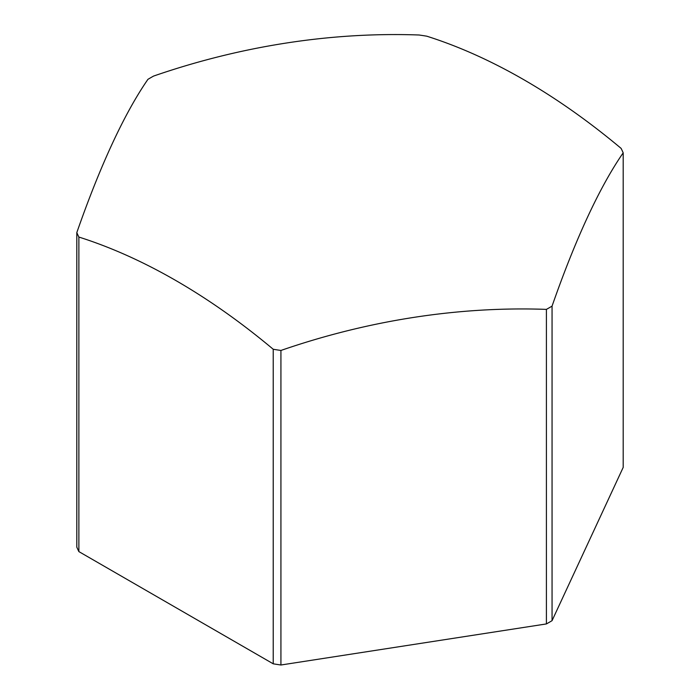 <?xml version="1.0" encoding="UTF-8"?>
<svg xmlns="http://www.w3.org/2000/svg" width="700" height="700" viewBox="0 0 700 700"><rect width="100%" height="100%" fill="white"/><g stroke="black" fill="none" stroke-linecap="round" stroke-linejoin="round"><path stroke-width="1.05" d="M552.055 306.127A281.785 162.689 180 0 1 549.255 307.764A281.785 162.689 180 0 1 546.411 309.382L546.411 623.928A281.785 162.689 0 0 0 552.055 620.673L552.055 306.127A624.199 131.906 98.8 0 1 623.192 152.845L623.192 467.399L552.055 620.673M76.808 232.601L76.808 547.155A281.785 162.689 0 0 0 78.873 551.6L78.873 237.055A281.785 162.689 180 0 1 76.808 232.601A624.199 131.906 -81.2 0 1 147.945 79.328A281.785 162.689 180 0 1 150.745 77.691A281.785 162.689 180 0 1 153.589 76.072A624.199 492.293 -24.9 0 1 419.072 35A281.785 162.689 180 0 1 426.781 36.19A624.199 360.386 60 0 1 621.128 148.4A281.785 162.689 180 0 1 623.192 152.845M280.928 665L280.928 350.455A281.785 162.689 180 0 1 273.219 349.256L273.219 663.81A281.785 162.689 0 0 0 280.928 665L546.411 623.928M78.873 551.6L273.219 663.81M546.411 309.382A624.199 492.293 155.1 0 0 280.928 350.455M273.219 349.256A624.199 360.386 -120 0 0 78.873 237.055"/></g></svg>
